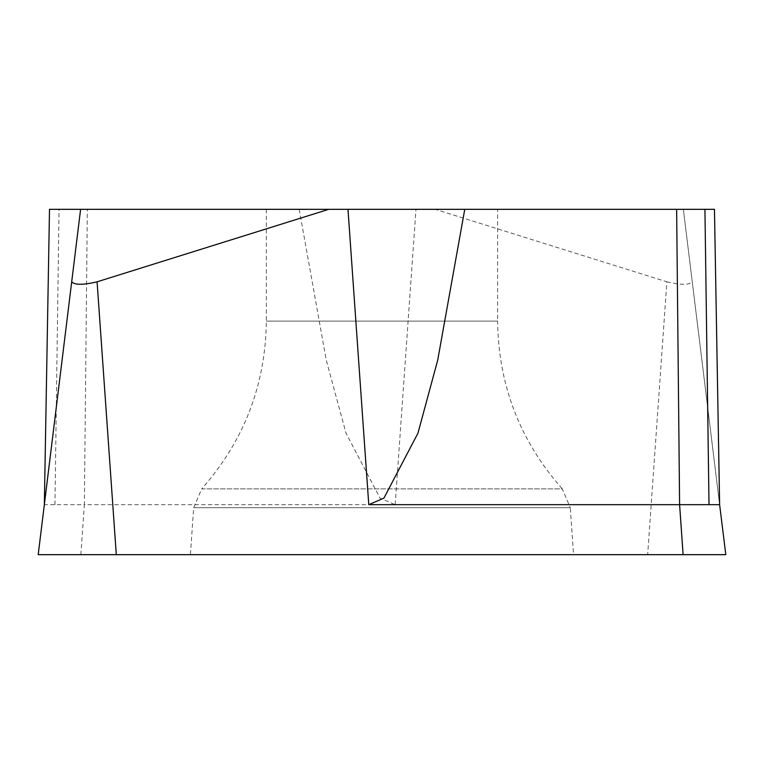 <?xml version="1.0" encoding="UTF-8"?>
<svg xmlns="http://www.w3.org/2000/svg" width="764" height="764" viewBox="0 0 764 764"><rect width="100%" height="100%" fill="white"/><g stroke="black" fill="none" stroke-linecap="round" stroke-linejoin="round"><path stroke-width="0.57" stroke-dasharray="3.82 2.86" d="M497.612 209.326L266.349 209.326L497.612 209.326L497.612 321.109L266.349 321.109L497.612 321.109C498.395 385.037 519.95 440.962 562.275 488.884L201.696 488.884L193.684 507.678L190.398 554.674L573.563 554.674L190.398 554.674M435.232 209.326L714.464 209.326L719.621 504.67L683.36 209.326L725.762 554.674L647.662 554.674L666.876 281.821L435.232 209.326L415.979 209.326L395.179 504.67L84.374 504.67L87.325 209.326L415.979 209.326M80.602 209.326L44.341 504.67L49.498 209.326L87.325 209.326M80.85 554.674L84.374 504.67L44.341 504.67L38.2 554.674L647.662 554.674M666.876 281.821C680.762 285.087 689.224 285.087 692.26 281.821M54.951 504.67L59.029 209.326M266.349 209.326L266.349 321.109C265.566 385.037 244.012 440.962 201.696 488.884L562.275 488.884L570.278 507.678L193.684 507.678L570.278 507.678L573.563 554.674M299.202 209.326L326.257 360.159L346.025 433.207L380.033 498.109L395.179 504.67M38.2 554.674L683.111 554.674"/><path stroke-width="1.15" d="M725.762 554.674L38.171 554.674L725.81 554.674L719.621 504.67L714.464 209.326L49.498 209.326L44.341 504.67M80.602 209.326L38.2 554.674L116.3 554.674L97.085 281.821L328.73 209.326M347.983 209.326L368.783 504.67L679.597 504.67L683.111 554.674L116.3 554.674M97.085 281.821C83.2 285.087 74.738 285.087 71.701 281.821M676.637 209.326L679.597 504.67L719.621 504.67M464.76 209.326L437.705 360.159L417.946 433.207L383.929 498.109L368.783 504.67M709.011 504.67L704.933 209.326"/></g></svg>
